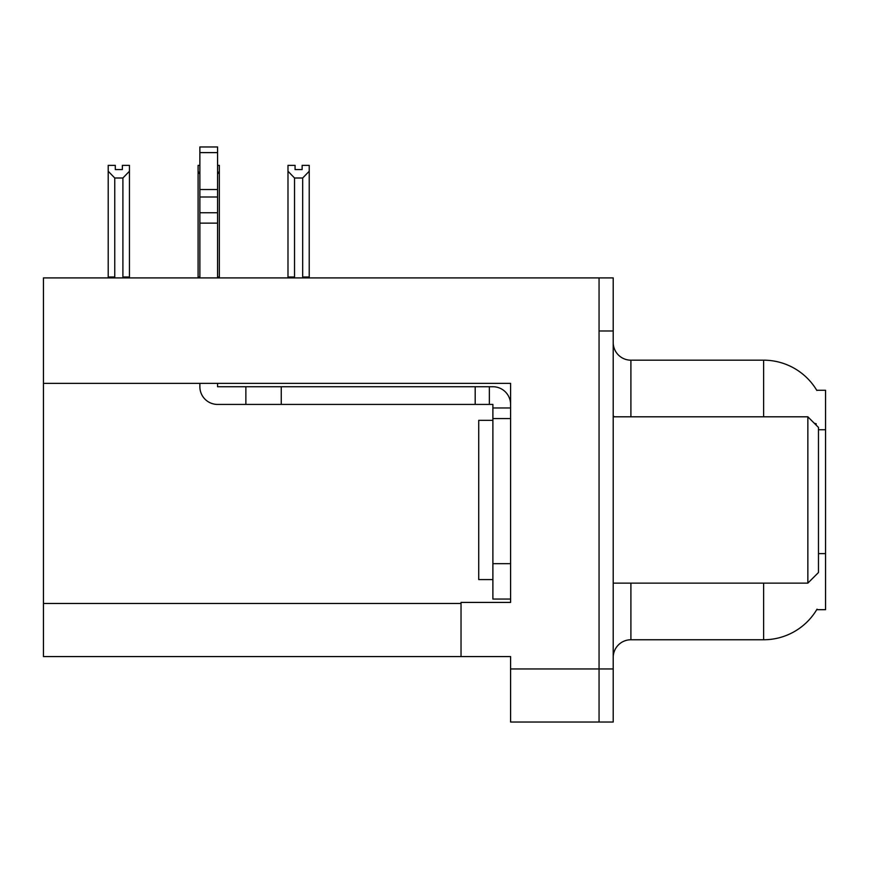 <?xml version="1.0" encoding="UTF-8"?>
<svg xmlns="http://www.w3.org/2000/svg" width="869" height="869" viewBox="0 0 869 869"><rect width="100%" height="100%" fill="white"/><g stroke="black" fill="none" stroke-linecap="round" stroke-linejoin="round"><path stroke-width="1.3" d="M43.45 383.359L510.592 383.359L510.592 563.666L492.886 563.666L492.886 599.056L510.592 599.056L510.592 563.666L510.592 602.423L461.037 602.423L461.037 656.562L43.45 656.562L43.45 277.906L599.056 277.906L599.056 722.041L510.592 722.041L510.592 668.956L599.056 668.956L599.056 722.041L613.21 722.041L613.21 668.956L599.056 668.956L599.056 330.991L613.21 330.991L613.21 668.956M461.037 656.562L510.592 656.562L510.592 668.956M763.623 416.805L763.623 360.179A61.927 61.927 0 0 1 816.86 390.485A61.927 61.927 0 0 0 763.623 360.179A61.927 61.927 0 0 1 816.73 390.268L825.55 390.268L825.55 609.68L816.73 609.68L817.045 609.147A61.927 61.927 0 0 1 763.623 639.758L630.905 639.758A17.695 17.695 0 0 0 613.21 657.453M816.067 425.017L816.165 423.735A61.927 10.754 180 0 0 814.296 423.246M599.056 277.906L613.21 277.906L613.21 330.991M816.73 390.268A61.927 61.927 0 0 0 763.623 360.179L630.905 360.179A17.695 17.695 0 0 1 613.21 342.484A17.695 17.695 0 0 0 630.905 360.179L630.905 416.805M302.14 169.564L295.069 169.564L302.14 169.564L302.14 165.371L309.223 165.371L309.223 171.247L302.673 178.004L294.537 178.004L294.537 277.015L293.668 277.906M303.542 277.906L302.673 277.015L302.673 178.004M302.673 277.015L309.223 277.015L309.223 277.906L309.223 171.247M294.537 178.004L287.987 171.247L287.987 165.371L295.069 165.371L295.069 169.564M294.537 277.015L287.987 277.015L287.987 277.906M287.987 171.247L287.987 277.015L287.987 171.247M199.87 165.371L198.099 165.371L198.099 277.906M217.565 165.371L219.336 165.371L219.336 277.015L217.565 277.015M219.336 171.247L217.565 174.256M199.87 174.256L198.099 171.247L198.099 277.015L199.87 277.015M219.336 277.015L219.336 277.906M122.366 169.564L115.295 169.564L122.366 169.564L122.366 165.371L129.448 165.371L129.448 171.247L122.898 178.004L114.762 178.004L114.762 277.015L108.212 277.015L108.212 277.906M114.762 178.004L108.212 171.247L108.212 165.371L115.295 165.371L115.295 169.564M114.762 277.015L113.893 277.906M108.212 171.247L108.212 277.015M129.448 171.247L129.448 277.015L122.898 277.015L122.898 178.004M123.767 277.906L122.898 277.015M129.448 277.015L129.448 277.906M198.099 171.247L198.099 277.015M492.886 420.346L478.732 420.346L478.732 579.59L492.886 579.59M807.855 583.132L818.468 572.519L818.468 427.418L807.855 416.805L807.855 583.132L613.21 583.132M613.21 416.805L807.855 416.805M199.87 383.359L199.87 386.727A17.695 17.695 0 0 0 217.565 404.422L245.873 404.422L245.873 386.727L492.886 386.727A17.695 17.695 0 0 1 510.581 404.433M510.592 407.963L492.886 407.963L492.886 404.422L489.345 404.422L489.345 386.727M510.592 418.576L492.886 418.576L492.886 407.963M492.886 563.666L492.886 418.576M492.886 599.056L510.592 599.056M245.873 404.422L475.191 404.422L475.191 386.727M489.345 404.422L475.191 404.422M217.565 383.359L217.565 386.727L245.873 386.727M199.87 277.906L199.87 223.137L217.565 223.137L217.565 277.906M217.565 152.607L199.87 152.607L199.87 146.959L217.565 146.959L217.565 223.137M199.87 223.137L199.87 212.753L217.565 212.753M217.565 196.991L199.87 196.991L199.87 152.607M199.87 196.991L199.87 212.753M217.565 189.54L199.87 189.54M43.45 603.488L461.037 603.488M825.55 429.742L818.468 429.742M825.55 553.607L818.468 553.607M630.905 583.132L630.905 639.758M763.623 639.758L763.623 583.132M614.644 416.805A17.695 3.074 -0 0 1 613.21 415.599M281.263 404.422L281.263 386.727"/></g></svg>
